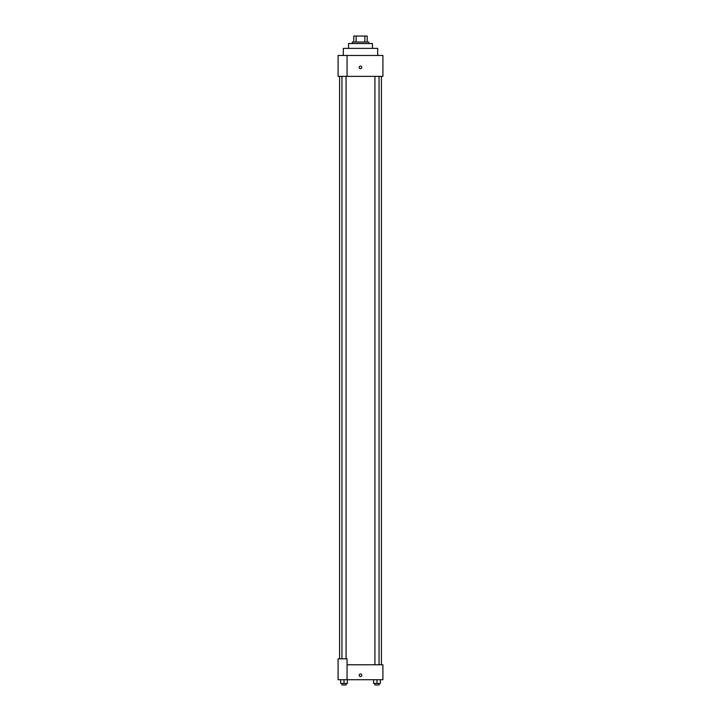 <?xml version="1.0" encoding="UTF-8"?>
<svg xmlns="http://www.w3.org/2000/svg" width="721" height="721" viewBox="0 0 721 721"><rect width="100%" height="100%" fill="white"/><g stroke="black" fill="none" stroke-linecap="round" stroke-linejoin="round"><path stroke-width="1.08" d="M356.12 42.025L356.12 36.05L353.777 36.05L353.777 42.025L353.777 36.05M356.12 36.05L367.223 36.05L367.223 42.025M364.88 42.025L364.88 36.05M352.29 43.521L352.29 42.025L368.71 42.025L368.71 43.521M348.549 48.37L348.549 43.521L372.451 43.521L372.451 48.37M343.322 55.463L343.322 48.37L377.678 48.37L377.678 55.463M347.062 55.463L338.095 55.463L338.095 76.372L382.905 76.372L382.905 55.463L347.062 55.463L347.062 76.372M359.193 67.413A1.307 1.307 0 0 1 361.149 66.278A1.307 1.307 0 0 1 361.149 68.54A1.307 1.307 0 0 1 359.193 67.413M347.062 664.789L382.905 664.789L382.905 679.723L338.095 679.723L338.095 658.814L347.062 658.814L347.062 679.723M359.193 675.244A1.307 1.307 0 0 1 361.149 674.108A1.307 1.307 0 0 1 361.149 676.37A1.307 1.307 0 0 1 359.193 675.244M373.631 679.723L373.631 683.454L380.346 683.454L380.346 679.723L380.346 683.454M376.984 683.454L376.984 679.723M379.048 683.454L379.048 684.95L374.929 684.95L374.929 683.454M340.654 679.723L340.654 683.454L347.369 683.454L347.369 679.723L347.369 683.454M344.016 683.454L344.016 679.723M346.071 683.454L346.071 684.95L341.952 684.95L341.952 683.454M381.409 664.789L381.409 76.372M339.591 658.814L339.591 76.372M374.929 76.372L374.929 664.789M379.048 76.372L379.048 664.789M346.071 658.814L346.071 76.372M341.952 658.814L341.952 76.372"/></g></svg>
